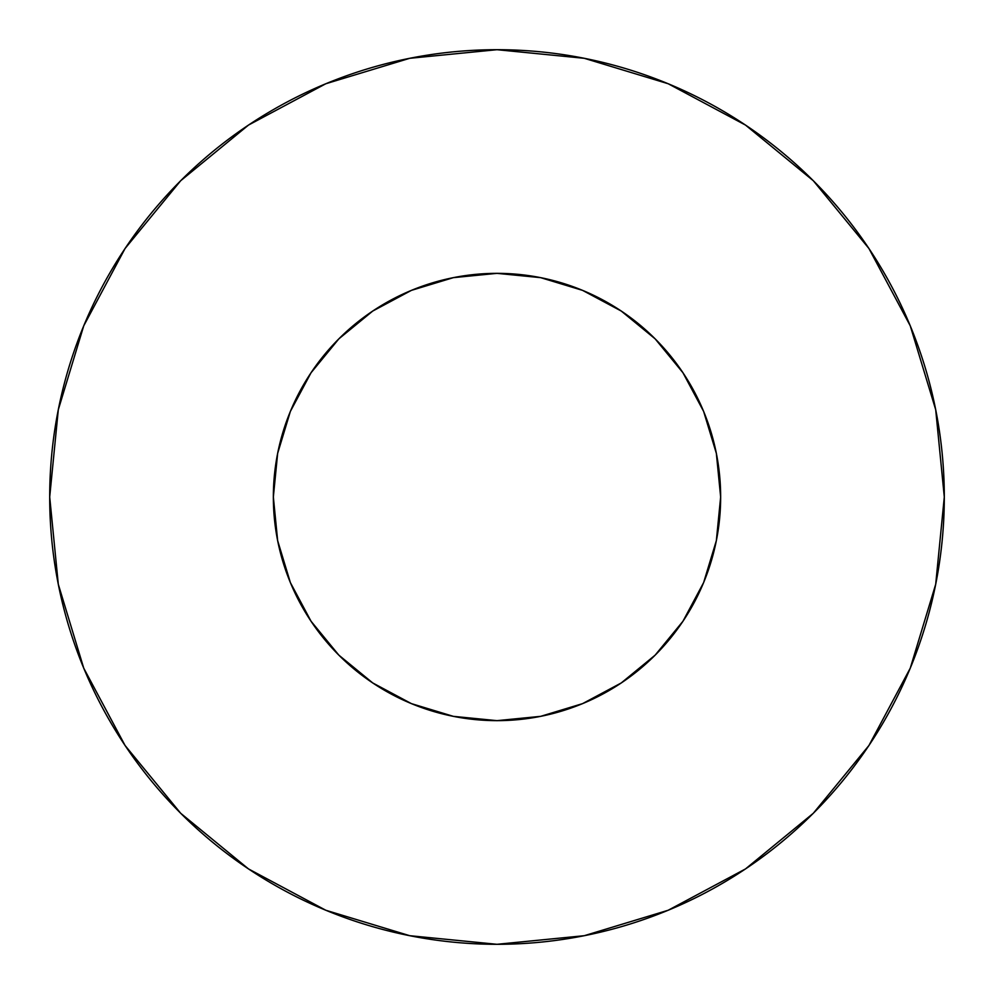 <?xml version="1.0" encoding="UTF-8"?>
<svg xmlns="http://www.w3.org/2000/svg" width="994" height="994" viewBox="0 0 994 994"><rect width="100%" height="100%" fill="white"/><g stroke="black" fill="none" stroke-linecap="round" stroke-linejoin="round"><path stroke-width="1.49" d="M273.35 497A223.65 223.65 0 0 1 497 273.35A223.65 223.65 0 0 1 720.65 497A223.65 223.65 0 0 1 497 720.65A223.65 223.65 0 0 1 273.35 497L277.649 540.637L290.372 582.583L311.047 621.25L338.855 655.145L372.75 682.953L411.417 703.628L453.363 716.351L497 720.65L540.637 716.351L582.583 703.628L621.25 682.953L655.145 655.145L682.953 621.25L703.628 582.583L716.351 540.637L720.65 497L716.351 453.363L703.628 411.417L682.953 372.75L655.145 338.855L621.25 311.047L582.583 290.372L540.637 277.649L497 273.35L453.363 277.649L411.417 290.372L372.75 311.047L338.855 338.855L311.047 372.75L290.372 411.417L277.649 453.363L273.35 497M125.082 745.512L180.709 813.291L248.488 868.918L325.821 910.255L409.739 935.702L497 944.3L584.261 935.702L668.179 910.255L745.512 868.918L813.291 813.291L868.918 745.512L910.255 668.179L935.702 584.261L944.3 497L935.702 409.739L910.255 325.821L868.918 248.488L813.291 180.709L745.512 125.082L668.179 83.745L584.261 58.298L497 49.7L409.739 58.298L325.821 83.745L248.488 125.082L180.709 180.709L125.082 248.488L83.745 325.821L58.298 409.739L49.7 497A447.3 447.3 0 0 1 497 49.7A447.3 447.3 0 0 1 944.3 497A447.3 447.3 0 0 1 497 944.3A447.3 447.3 0 0 1 49.7 497L58.298 584.261L83.745 668.179L125.082 745.512L180.709 813.291L248.376 868.831M868.918 248.488L813.291 180.709L745.624 125.169M248.488 125.082L180.709 180.709L125.169 248.376M745.512 868.918L813.291 813.291L868.831 745.624M714.81 547.793L703.628 582.583M446.207 714.81L411.417 703.628M287.676 575.774L277.649 540.637M416.523 288.335L453.363 277.649M708.548 424.413L714.003 442.864"/></g></svg>
